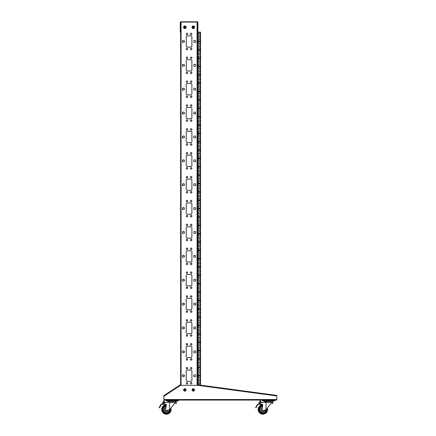 <?xml version="1.0" encoding="UTF-8"?>
<svg xmlns="http://www.w3.org/2000/svg" width="436" height="436" viewBox="0 0 436 436"><rect width="100%" height="100%" fill="white"/><g stroke="black" fill="none" stroke-linecap="round" stroke-linejoin="round"><path stroke-width="0.65" d="M192.123 389.92A1.183 1.183 0 0 1 193.306 388.738A1.183 1.183 0 0 1 194.489 389.92A1.183 1.183 0 0 1 193.306 391.108A1.183 1.183 0 0 1 192.123 389.92M183.66 389.92A1.183 1.183 0 0 1 184.848 388.738A1.183 1.183 0 0 1 186.03 389.92A1.183 1.183 0 0 1 184.848 391.108A1.183 1.183 0 0 1 183.66 389.92M180.52 385.315L197.628 385.315L197.704 384.775L276.844 395.414L276.773 400.074L163.98 400.074L163.68 395.763L180.221 384.863L180.52 385.315L163.98 396.22M163.98 395.566L164.274 395.376M166.448 414.2A4.698 4.698 0 0 0 170.917 408.112A4.698 4.698 0 0 1 166.448 414.2A4.698 4.698 0 0 0 170.917 408.112A4.698 4.698 0 0 1 166.448 414.2A4.698 4.698 0 0 1 161.729 409.568A4.698 4.698 0 0 1 166.312 404.804A0.561 0.561 0 0 0 165.947 404.379A0.561 0.561 0 0 1 166.318 404.99L165.576 409.971A0.376 0.376 0 0 0 165.996 410.401L169.5 409.949L169.626 402.139L165.108 402.668L165.119 402.243L163.473 401.343L163.865 400.624L164.192 400.804L163.8 401.523M163.729 403.6A0.392 0.392 0 0 1 163.353 403.131L163.467 402.918A0.392 0.392 0 0 1 163.816 402.815L163.696 402.831A0.376 0.376 0 0 0 163.614 403.562L165.947 404.379M163.696 402.831L169.626 402.139L165.108 402.668L169.626 402.139L168.007 402.139L168.868 401.578L168.007 402.139M191.895 46.162A0.937 0.937 0 0 1 190.957 47.104A0.937 0.937 0 0 0 191.895 46.162L191.895 36.766A0.937 0.937 0 0 0 190.957 35.823A0.937 0.937 0 0 1 191.895 36.766M187.197 47.104A0.937 0.937 0 0 1 186.254 46.162A0.937 0.937 0 0 0 187.197 47.104L190.957 47.104M186.254 36.766A0.937 0.937 0 0 1 187.197 35.823A0.937 0.937 0 0 0 186.254 36.766L186.254 46.162M191.895 70.038A0.937 0.937 0 0 1 190.957 70.981A0.937 0.937 0 0 0 191.895 70.038L191.895 60.637A0.937 0.937 0 0 0 190.957 59.699A0.937 0.937 0 0 1 191.895 60.637M187.197 70.981A0.937 0.937 0 0 1 186.254 70.038A0.937 0.937 0 0 0 187.197 70.981L190.957 70.981M186.254 60.637A0.937 0.937 0 0 1 187.197 59.699A0.937 0.937 0 0 0 186.254 60.637L186.254 70.038M191.895 93.914A0.937 0.937 0 0 1 190.957 94.852A0.937 0.937 0 0 0 191.895 93.914L191.895 84.513A0.937 0.937 0 0 0 190.957 83.576A0.937 0.937 0 0 1 191.895 84.513M187.197 94.852A0.937 0.937 0 0 1 186.254 93.914A0.937 0.937 0 0 0 187.197 94.852L190.957 94.852M186.254 84.513A0.937 0.937 0 0 1 187.197 83.576A0.937 0.937 0 0 0 186.254 84.513L186.254 93.914M191.895 117.785A0.937 0.937 0 0 1 190.957 118.728A0.937 0.937 0 0 0 191.895 117.785L191.895 108.39A0.937 0.937 0 0 0 190.957 107.447A0.937 0.937 0 0 1 191.895 108.39M187.197 118.728A0.937 0.937 0 0 1 186.254 117.785A0.937 0.937 0 0 0 187.197 118.728L190.957 118.728M186.254 108.39A0.937 0.937 0 0 1 187.197 107.447A0.937 0.937 0 0 0 186.254 108.39L186.254 117.785M191.895 141.662A0.937 0.937 0 0 1 190.957 142.605A0.937 0.937 0 0 0 191.895 141.662L191.895 132.261A0.937 0.937 0 0 0 190.957 131.323A0.937 0.937 0 0 1 191.895 132.261M187.197 142.605A0.937 0.937 0 0 1 186.254 141.662A0.937 0.937 0 0 0 187.197 142.605L190.957 142.605M186.254 132.261A0.937 0.937 0 0 1 187.197 131.323A0.937 0.937 0 0 0 186.254 132.261L186.254 141.662M191.895 165.538A0.937 0.937 0 0 1 190.957 166.476A0.937 0.937 0 0 0 191.895 165.538L191.895 156.137A0.937 0.937 0 0 0 190.957 155.2A0.937 0.937 0 0 1 191.895 156.137M187.197 166.476A0.937 0.937 0 0 1 186.254 165.538A0.937 0.937 0 0 0 187.197 166.476L190.957 166.476M186.254 156.137A0.937 0.937 0 0 1 187.197 155.2A0.937 0.937 0 0 0 186.254 156.137L186.254 165.538M191.895 189.409A0.937 0.937 0 0 1 190.957 190.352A0.937 0.937 0 0 0 191.895 189.409L191.895 180.014A0.937 0.937 0 0 0 190.957 179.071A0.937 0.937 0 0 1 191.895 180.014M187.197 190.352A0.937 0.937 0 0 1 186.254 189.409A0.937 0.937 0 0 0 187.197 190.352L190.957 190.352M186.254 180.014A0.937 0.937 0 0 1 187.197 179.071A0.937 0.937 0 0 0 186.254 180.014L186.254 189.409M191.895 213.286A0.937 0.937 0 0 1 190.957 214.229A0.937 0.937 0 0 0 191.895 213.286L191.895 203.885A0.937 0.937 0 0 0 190.957 202.947A0.937 0.937 0 0 1 191.895 203.885M187.197 214.229A0.937 0.937 0 0 1 186.254 213.286A0.937 0.937 0 0 0 187.197 214.229L190.957 214.229M186.254 203.885A0.937 0.937 0 0 1 187.197 202.947A0.937 0.937 0 0 0 186.254 203.885L186.254 213.286M191.895 237.162A0.937 0.937 0 0 1 190.957 238.1A0.937 0.937 0 0 0 191.895 237.162L191.895 227.761A0.937 0.937 0 0 0 190.957 226.824A0.937 0.937 0 0 1 191.895 227.761M187.197 238.1A0.937 0.937 0 0 1 186.254 237.162A0.937 0.937 0 0 0 187.197 238.1L190.957 238.1M186.254 227.761A0.937 0.937 0 0 1 187.197 226.824A0.937 0.937 0 0 0 186.254 227.761L186.254 237.162M191.895 261.033A0.937 0.937 0 0 1 190.957 261.976A0.937 0.937 0 0 0 191.895 261.033L191.895 251.637A0.937 0.937 0 0 0 190.957 250.695A0.937 0.937 0 0 1 191.895 251.637M187.197 261.976A0.937 0.937 0 0 1 186.254 261.033A0.937 0.937 0 0 0 187.197 261.976L190.957 261.976M186.254 251.637A0.937 0.937 0 0 1 187.197 250.695A0.937 0.937 0 0 0 186.254 251.637L186.254 261.033M191.895 284.91A0.937 0.937 0 0 1 190.957 285.853A0.937 0.937 0 0 0 191.895 284.91L191.895 275.508A0.937 0.937 0 0 0 190.957 274.571A0.937 0.937 0 0 1 191.895 275.508M187.197 285.853A0.937 0.937 0 0 1 186.254 284.91A0.937 0.937 0 0 0 187.197 285.853L190.957 285.853M186.254 275.508A0.937 0.937 0 0 1 187.197 274.571A0.937 0.937 0 0 0 186.254 275.508L186.254 284.91M191.895 308.786A0.937 0.937 0 0 1 190.957 309.724A0.937 0.937 0 0 0 191.895 308.786L191.895 299.385A0.937 0.937 0 0 0 190.957 298.447A0.937 0.937 0 0 1 191.895 299.385M187.197 309.724A0.937 0.937 0 0 1 186.254 308.786A0.937 0.937 0 0 0 187.197 309.724L190.957 309.724M186.254 299.385A0.937 0.937 0 0 1 187.197 298.447A0.937 0.937 0 0 0 186.254 299.385L186.254 308.786M191.895 332.663A0.937 0.937 0 0 1 190.957 333.6A0.937 0.937 0 0 0 191.895 332.663L191.895 323.261A0.937 0.937 0 0 0 190.957 322.318A0.937 0.937 0 0 1 191.895 323.261M187.197 333.6A0.937 0.937 0 0 1 186.254 332.663A0.937 0.937 0 0 0 187.197 333.6L190.957 333.6M186.254 323.261A0.937 0.937 0 0 1 187.197 322.318A0.937 0.937 0 0 0 186.254 323.261L186.254 332.663M198.402 36.439L200.091 36.439L200.091 38.134L198.402 38.134L200.091 38.134L200.091 36.439L198.402 36.439L198.402 37.006A0.283 0.283 0 0 0 198.118 37.283A0.283 0.283 0 0 0 198.402 37.567L198.402 38.134M198.402 44.794L200.091 44.794L200.091 46.489L198.402 46.489L200.091 46.489L200.091 44.794L198.402 44.794L198.402 45.36A0.283 0.283 0 0 0 198.118 45.644A0.283 0.283 0 0 0 198.402 45.922L198.402 46.489M198.402 53.154L200.091 53.154L200.091 54.843L198.402 54.843L200.091 54.843L200.091 53.154L198.402 53.154L198.402 53.715A0.283 0.283 0 0 0 198.118 53.999A0.283 0.283 0 0 0 198.402 54.282L198.402 54.843M198.402 61.509L200.091 61.509L200.091 63.198L198.402 63.198L200.091 63.198L200.091 61.509L198.402 61.509L198.402 62.07A0.283 0.283 0 0 0 198.118 62.353A0.283 0.283 0 0 0 198.402 62.637L198.402 63.198M198.402 69.864L200.091 69.864L200.091 71.559L198.402 71.559L200.091 71.559L200.091 69.864L198.402 69.864L198.402 70.43A0.283 0.283 0 0 0 198.118 70.708A0.283 0.283 0 0 0 198.402 70.992L198.402 71.559M198.402 78.218L200.091 78.218L200.091 79.913L198.402 79.913L200.091 79.913L200.091 78.218L198.402 78.218L198.402 78.785A0.283 0.283 0 0 0 198.118 79.069A0.283 0.283 0 0 0 198.402 79.347L198.402 79.913M198.402 86.579L200.091 86.579L200.091 88.268L198.402 88.268L200.091 88.268L200.091 86.579L198.402 86.579L198.402 87.14A0.283 0.283 0 0 0 198.118 87.423A0.283 0.283 0 0 0 198.402 87.707L198.402 88.268M198.402 94.934L200.091 94.934L200.091 96.623L198.402 96.623L200.091 96.623L200.091 94.934L198.402 94.934L198.402 95.495A0.283 0.283 0 0 0 198.118 95.778A0.283 0.283 0 0 0 198.402 96.062L198.402 96.623M198.402 103.288L200.091 103.288L200.091 104.983L198.402 104.983L200.091 104.983L200.091 103.288L198.402 103.288L198.402 103.855A0.283 0.283 0 0 0 198.118 104.133A0.283 0.283 0 0 0 198.402 104.417L198.402 104.983M198.402 111.643L200.091 111.643L200.091 113.338L198.402 113.338L200.091 113.338L200.091 111.643L198.402 111.643L198.402 112.21A0.283 0.283 0 0 0 198.118 112.493A0.283 0.283 0 0 0 198.402 112.771L198.402 113.338M198.402 120.004L200.091 120.004L200.091 121.693L198.402 121.693L200.091 121.693L200.091 120.004L198.402 120.004L198.402 120.565A0.283 0.283 0 0 0 198.118 120.848A0.283 0.283 0 0 0 198.402 121.132L198.402 121.693M198.402 128.358L200.091 128.358L200.091 130.048L198.402 130.048L200.091 130.048L200.091 128.358L198.402 128.358L198.402 128.92A0.283 0.283 0 0 0 198.118 129.203A0.283 0.283 0 0 0 198.402 129.487L198.402 130.048M198.402 136.713L200.091 136.713L200.091 138.403L198.402 138.403L200.091 138.403L200.091 136.713L198.402 136.713L198.402 137.28A0.283 0.283 0 0 0 198.118 137.558A0.283 0.283 0 0 0 198.402 137.841L198.402 138.403M198.402 145.068L200.091 145.068L200.091 146.763L198.402 146.763L200.091 146.763L200.091 145.068L198.402 145.068L198.402 145.635A0.283 0.283 0 0 0 198.118 145.913A0.283 0.283 0 0 0 198.402 146.196L198.402 146.763M198.402 153.428L200.091 153.428L200.091 155.118L198.402 155.118L200.091 155.118L200.091 153.428L198.402 153.428L198.402 153.99A0.283 0.283 0 0 0 198.118 154.273A0.283 0.283 0 0 0 198.402 154.551L198.402 155.118M198.402 161.783L200.091 161.783L200.091 163.473L198.402 163.473L200.091 163.473L200.091 161.783L198.402 161.783L198.402 162.345A0.283 0.283 0 0 0 198.118 162.628A0.283 0.283 0 0 0 198.402 162.911L198.402 163.473M198.402 170.138L200.091 170.138L200.091 171.828L198.402 171.828L200.091 171.828L200.091 170.138L198.402 170.138L198.402 170.699A0.283 0.283 0 0 0 198.118 170.983A0.283 0.283 0 0 0 198.402 171.266L198.402 171.828M198.402 178.493L200.091 178.493L200.091 180.188L198.402 180.188L200.091 180.188L200.091 178.493L198.402 178.493L198.402 179.06A0.283 0.283 0 0 0 198.118 179.338A0.283 0.283 0 0 0 198.402 179.621L198.402 180.188M198.402 186.848L200.091 186.848L200.091 188.543L198.402 188.543L200.091 188.543L200.091 186.848L198.402 186.848L198.402 187.415A0.283 0.283 0 0 0 198.118 187.698A0.283 0.283 0 0 0 198.402 187.976L198.402 188.543M198.402 195.208L200.091 195.208L200.091 196.898L198.402 196.898L200.091 196.898L200.091 195.208L198.402 195.208L198.402 195.769A0.283 0.283 0 0 0 198.118 196.053A0.283 0.283 0 0 0 198.402 196.336L198.402 196.898M198.402 203.563L200.091 203.563L200.091 205.252L198.402 205.252L200.091 205.252L200.091 203.563L198.402 203.563L198.402 204.124A0.283 0.283 0 0 0 198.118 204.408A0.283 0.283 0 0 0 198.402 204.691L198.402 205.252M198.402 211.918L200.091 211.918L200.091 213.613L198.402 213.613L200.091 213.613L200.091 211.918L198.402 211.918L198.402 212.485A0.283 0.283 0 0 0 198.118 212.763A0.283 0.283 0 0 0 198.402 213.046L198.402 213.613M198.402 220.273L200.091 220.273L200.091 221.968L198.402 221.968L200.091 221.968L200.091 220.273L198.402 220.273L198.402 220.839A0.283 0.283 0 0 0 198.118 221.123A0.283 0.283 0 0 0 198.402 221.401L198.402 221.968M198.402 228.633L200.091 228.633L200.091 230.322L198.402 230.322L200.091 230.322L200.091 228.633L198.402 228.633L198.402 229.194A0.283 0.283 0 0 0 198.118 229.478A0.283 0.283 0 0 0 198.402 229.761L198.402 230.322M198.402 236.988L200.091 236.988L200.091 238.677L198.402 238.677L200.091 238.677L200.091 236.988L198.402 236.988L198.402 237.549A0.283 0.283 0 0 0 198.118 237.833A0.283 0.283 0 0 0 198.402 238.116L198.402 238.677M198.402 245.343L200.091 245.343L200.091 247.038L198.402 247.038L200.091 247.038L200.091 245.343L198.402 245.343L198.402 245.909A0.283 0.283 0 0 0 198.118 246.187A0.283 0.283 0 0 0 198.402 246.471L198.402 247.038M198.402 253.698L200.091 253.698L200.091 255.392L198.402 255.392L200.091 255.392L200.091 253.698L198.402 253.698L198.402 254.264A0.283 0.283 0 0 0 198.118 254.548A0.283 0.283 0 0 0 198.402 254.826L198.402 255.392M198.402 262.058L200.091 262.058L200.091 263.747L198.402 263.747L200.091 263.747L200.091 262.058L198.402 262.058L198.402 262.619A0.283 0.283 0 0 0 198.118 262.903A0.283 0.283 0 0 0 198.402 263.186L198.402 263.747M198.402 270.413L200.091 270.413L200.091 272.102L198.402 272.102L200.091 272.102L200.091 270.413L198.402 270.413L198.402 270.974A0.283 0.283 0 0 0 198.118 271.257A0.283 0.283 0 0 0 198.402 271.541L198.402 272.102M198.402 278.768L200.091 278.768L200.091 280.462L198.402 280.462L200.091 280.462L200.091 278.768L198.402 278.768L198.402 279.334A0.283 0.283 0 0 0 198.118 279.612A0.283 0.283 0 0 0 198.402 279.896L198.402 280.462M198.402 287.122L200.091 287.122L200.091 288.817L198.402 288.817L200.091 288.817L200.091 287.122L198.402 287.122L198.402 287.689A0.283 0.283 0 0 0 198.118 287.973A0.283 0.283 0 0 0 198.402 288.25L198.402 288.817M198.402 295.483L200.091 295.483L200.091 297.172L198.402 297.172L200.091 297.172L200.091 295.483L198.402 295.483L198.402 296.044A0.283 0.283 0 0 0 198.118 296.327A0.283 0.283 0 0 0 198.402 296.611L198.402 297.172M198.402 303.838L200.091 303.838L200.091 305.527L198.402 305.527L200.091 305.527L200.091 303.838L198.402 303.838L198.402 304.399A0.283 0.283 0 0 0 198.118 304.682A0.283 0.283 0 0 0 198.402 304.966L198.402 305.527M198.402 312.192L200.091 312.192L200.091 313.882L198.402 313.882L200.091 313.882L200.091 312.192L198.402 312.192L198.402 312.759A0.283 0.283 0 0 0 198.118 313.037A0.283 0.283 0 0 0 198.402 313.321L198.402 313.882M198.402 320.547L200.091 320.547L200.091 322.242L198.402 322.242L200.091 322.242L200.091 320.547L198.402 320.547L198.402 321.114A0.283 0.283 0 0 0 198.118 321.392A0.283 0.283 0 0 0 198.402 321.675L198.402 322.242M198.402 328.908L200.091 328.908L200.091 330.597L198.402 330.597L200.091 330.597L200.091 328.908L198.402 328.908L198.402 329.469A0.283 0.283 0 0 0 198.118 329.752A0.283 0.283 0 0 0 198.402 330.03L198.402 330.597M198.402 337.262L200.091 337.262L200.091 338.952L198.402 338.952L200.091 338.952L200.091 337.262L198.402 337.262L198.402 337.824A0.283 0.283 0 0 0 198.118 338.107A0.283 0.283 0 0 0 198.402 338.391L198.402 338.952M198.402 345.617L200.091 345.617L200.091 347.307L198.402 347.307L200.091 347.307L200.091 345.617L198.402 345.617L198.402 346.179A0.283 0.283 0 0 0 198.118 346.462A0.283 0.283 0 0 0 198.402 346.745L198.402 347.307M198.402 353.972L200.091 353.972L200.091 355.667L198.402 355.667L200.091 355.667L200.091 353.972L198.402 353.972L198.402 354.539A0.283 0.283 0 0 0 198.118 354.817A0.283 0.283 0 0 0 198.402 355.1L198.402 355.667M198.402 362.327L200.091 362.327L200.091 364.022L198.402 364.022L200.091 364.022L200.091 362.327L198.402 362.327L198.402 362.894A0.283 0.283 0 0 0 198.118 363.177A0.283 0.283 0 0 0 198.402 363.455L198.402 364.022M198.402 33.458L200.091 33.458L200.091 35.147L198.402 35.147L198.402 33.458L198.402 35.147L200.091 35.147L200.091 33.458L198.402 33.458M198.402 41.812L200.091 41.812L200.091 43.502L198.402 43.502L198.402 41.812L198.402 43.502L200.091 43.502L200.091 41.812L198.402 41.812M198.402 50.167L200.091 50.167L200.091 51.862L198.402 51.862L198.402 50.167L198.402 51.862L200.091 51.862L200.091 50.167L198.402 50.167M198.402 58.522L200.091 58.522L200.091 60.217L198.402 60.217L198.402 58.522L198.402 60.217L200.091 60.217L200.091 58.522L198.402 58.522M198.402 66.882L200.091 66.882L200.091 68.572L198.402 68.572L198.402 66.882L198.402 68.572L200.091 68.572L200.091 66.882L198.402 66.882M198.402 75.237L200.091 75.237L200.091 76.927L198.402 76.927L198.402 75.237L198.402 76.927L200.091 76.927L200.091 75.237L198.402 75.237M198.402 83.592L200.091 83.592L200.091 85.282L198.402 85.282L198.402 83.592L198.402 85.282L200.091 85.282L200.091 83.592L198.402 83.592M198.402 91.947L200.091 91.947L200.091 93.642L198.402 93.642L198.402 91.947L198.402 93.642L200.091 93.642L200.091 91.947L198.402 91.947M198.402 100.307L200.091 100.307L200.091 101.997L198.402 101.997L198.402 100.307L198.402 101.997L200.091 101.997L200.091 100.307L198.402 100.307M198.402 108.662L200.091 108.662L200.091 110.352L198.402 110.352L198.402 108.662L198.402 110.352L200.091 110.352L200.091 108.662L198.402 108.662M198.402 117.017L200.091 117.017L200.091 118.706L198.402 118.706L198.402 117.017L198.402 118.706L200.091 118.706L200.091 117.017L198.402 117.017M198.402 125.372L200.091 125.372L200.091 127.067L198.402 127.067L198.402 125.372L198.402 127.067L200.091 127.067L200.091 125.372L198.402 125.372M198.402 133.727L200.091 133.727L200.091 135.422L198.402 135.422L198.402 133.727L198.402 135.422L200.091 135.422L200.091 133.727L198.402 133.727M198.402 142.087L200.091 142.087L200.091 143.776L198.402 143.776L198.402 142.087L198.402 143.776L200.091 143.776L200.091 142.087L198.402 142.087M198.402 150.442L200.091 150.442L200.091 152.131L198.402 152.131L198.402 150.442L198.402 152.131L200.091 152.131L200.091 150.442L198.402 150.442M198.402 158.797L200.091 158.797L200.091 160.492L198.402 160.492L198.402 158.797L198.402 160.492L200.091 160.492L200.091 158.797L198.402 158.797M198.402 167.151L200.091 167.151L200.091 168.846L198.402 168.846L198.402 167.151L198.402 168.846L200.091 168.846L200.091 167.151L198.402 167.151M198.402 175.512L200.091 175.512L200.091 177.201L198.402 177.201L198.402 175.512L198.402 177.201L200.091 177.201L200.091 175.512L198.402 175.512M198.402 183.867L200.091 183.867L200.091 185.556L198.402 185.556L198.402 183.867L198.402 185.556L200.091 185.556L200.091 183.867L198.402 183.867M198.402 192.222L200.091 192.222L200.091 193.916L198.402 193.916L198.402 192.222L198.402 193.916L200.091 193.916L200.091 192.222L198.402 192.222M198.402 200.576L200.091 200.576L200.091 202.271L198.402 202.271L198.402 200.576L198.402 202.271L200.091 202.271L200.091 200.576L198.402 200.576M198.402 208.937L200.091 208.937L200.091 210.626L198.402 210.626L198.402 208.937L198.402 210.626L200.091 210.626L200.091 208.937L198.402 208.937M198.402 217.292L200.091 217.292L200.091 218.981L198.402 218.981L198.402 217.292L198.402 218.981L200.091 218.981L200.091 217.292L198.402 217.292M198.402 225.646L200.091 225.646L200.091 227.341L198.402 227.341L198.402 225.646L198.402 227.341L200.091 227.341L200.091 225.646L198.402 225.646M198.402 234.001L200.091 234.001L200.091 235.696L198.402 235.696L198.402 234.001L198.402 235.696L200.091 235.696L200.091 234.001L198.402 234.001M198.402 242.362L200.091 242.362L200.091 244.051L198.402 244.051L198.402 242.362L198.402 244.051L200.091 244.051L200.091 242.362L198.402 242.362M198.402 250.716L200.091 250.716L200.091 252.406L198.402 252.406L198.402 250.716L198.402 252.406L200.091 252.406L200.091 250.716L198.402 250.716M198.402 259.071L200.091 259.071L200.091 260.761L198.402 260.761L198.402 259.071L198.402 260.761L200.091 260.761L200.091 259.071L198.402 259.071M198.402 267.426L200.091 267.426L200.091 269.121L198.402 269.121L198.402 267.426L198.402 269.121L200.091 269.121L200.091 267.426L198.402 267.426M198.402 275.786L200.091 275.786L200.091 277.476L198.402 277.476L198.402 275.786L198.402 277.476L200.091 277.476L200.091 275.786L198.402 275.786M198.402 284.141L200.091 284.141L200.091 285.831L198.402 285.831L198.402 284.141L198.402 285.831L200.091 285.831L200.091 284.141L198.402 284.141M198.402 292.496L200.091 292.496L200.091 294.186L198.402 294.186L198.402 292.496L198.402 294.186L200.091 294.186L200.091 292.496L198.402 292.496M198.402 300.851L200.091 300.851L200.091 302.546L198.402 302.546L198.402 300.851L198.402 302.546L200.091 302.546L200.091 300.851L198.402 300.851M198.402 309.206L200.091 309.206L200.091 310.901L198.402 310.901L198.402 309.206L198.402 310.901L200.091 310.901L200.091 309.206L198.402 309.206M198.402 317.566L200.091 317.566L200.091 319.256L198.402 319.256L198.402 317.566L198.402 319.256L200.091 319.256L200.091 317.566L198.402 317.566M198.402 325.921L200.091 325.921L200.091 327.61L198.402 327.61L198.402 325.921L198.402 327.61L200.091 327.61L200.091 325.921L198.402 325.921M198.402 334.276L200.091 334.276L200.091 335.971L198.402 335.971L198.402 334.276L198.402 335.971L200.091 335.971L200.091 334.276L198.402 334.276M198.402 342.631L200.091 342.631L200.091 344.326L198.402 344.326L198.402 342.631L198.402 344.326L200.091 344.326L200.091 342.631L198.402 342.631M198.402 350.991L200.091 350.991L200.091 352.68L198.402 352.68L198.402 350.991L198.402 352.68L200.091 352.68L200.091 350.991L198.402 350.991M198.402 359.346L200.091 359.346L200.091 361.035L198.402 361.035L198.402 359.346L198.402 361.035L200.091 361.035L200.091 359.346L198.402 359.346M200.091 41.115L198.402 41.115L198.402 39.425L200.091 39.425L200.091 41.115L200.091 39.425L198.402 39.425L198.402 41.115L200.091 41.115M200.091 49.47L198.402 49.47L198.402 47.78L200.091 47.78L200.091 49.47L200.091 47.78L198.402 47.78L198.402 49.47L200.091 49.47M200.091 57.83L198.402 57.83L198.402 56.135L200.091 56.135L200.091 57.83L200.091 56.135L198.402 56.135L198.402 57.83L200.091 57.83M200.091 66.185L198.402 66.185L198.402 64.49L200.091 64.49L200.091 66.185L200.091 64.49L198.402 64.49L198.402 66.185L200.091 66.185M200.091 74.54L198.402 74.54L198.402 72.85L200.091 72.85L200.091 74.54L200.091 72.85L198.402 72.85L198.402 74.54L200.091 74.54M200.091 82.895L198.402 82.895L198.402 81.205L200.091 81.205L200.091 82.895L200.091 81.205L198.402 81.205L198.402 82.895L200.091 82.895M200.091 91.255L198.402 91.255L198.402 89.56L200.091 89.56L200.091 91.255L200.091 89.56L198.402 89.56L198.402 91.255L200.091 91.255M200.091 99.61L198.402 99.61L198.402 97.915L200.091 97.915L200.091 99.61L200.091 97.915L198.402 97.915L198.402 99.61L200.091 99.61M200.091 107.965L198.402 107.965L198.402 106.275L200.091 106.275L200.091 107.965L200.091 106.275L198.402 106.275L198.402 107.965L200.091 107.965M200.091 116.319L198.402 116.319L198.402 114.63L200.091 114.63L200.091 116.319L200.091 114.63L198.402 114.63L198.402 116.319L200.091 116.319M200.091 124.68L198.402 124.68L198.402 122.985L200.091 122.985L200.091 124.68L200.091 122.985L198.402 122.985L198.402 124.68L200.091 124.68M200.091 133.035L198.402 133.035L198.402 131.34L200.091 131.34L200.091 133.035L200.091 131.34L198.402 131.34L198.402 133.035L200.091 133.035M200.091 141.389L198.402 141.389L198.402 139.7L200.091 139.7L200.091 141.389L200.091 139.7L198.402 139.7L198.402 141.389L200.091 141.389M200.091 149.744L198.402 149.744L198.402 148.055L200.091 148.055L200.091 149.744L200.091 148.055L198.402 148.055L198.402 149.744L200.091 149.744M200.091 158.105L198.402 158.105L198.402 156.41L200.091 156.41L200.091 158.105L200.091 156.41L198.402 156.41L198.402 158.105L200.091 158.105M200.091 166.459L198.402 166.459L198.402 164.764L200.091 164.764L200.091 166.459L200.091 164.764L198.402 164.764L198.402 166.459L200.091 166.459M200.091 174.814L198.402 174.814L198.402 173.125L200.091 173.125L200.091 174.814L200.091 173.125L198.402 173.125L198.402 174.814L200.091 174.814M200.091 183.169L198.402 183.169L198.402 181.48L200.091 181.48L200.091 183.169L200.091 181.48L198.402 181.48L198.402 183.169L200.091 183.169M200.091 191.524L198.402 191.524L198.402 189.834L200.091 189.834L200.091 191.524L200.091 189.834L198.402 189.834L198.402 191.524L200.091 191.524M200.091 199.884L198.402 199.884L198.402 198.189L200.091 198.189L200.091 199.884L200.091 198.189L198.402 198.189L198.402 199.884L200.091 199.884M200.091 208.239L198.402 208.239L198.402 206.55L200.091 206.55L200.091 208.239L200.091 206.55L198.402 206.55L198.402 208.239L200.091 208.239M200.091 216.594L198.402 216.594L198.402 214.904L200.091 214.904L200.091 216.594L200.091 214.904L198.402 214.904L198.402 216.594L200.091 216.594M200.091 224.949L198.402 224.949L198.402 223.259L200.091 223.259L200.091 224.949L200.091 223.259L198.402 223.259L198.402 224.949L200.091 224.949M200.091 233.309L198.402 233.309L198.402 231.614L200.091 231.614L200.091 233.309L200.091 231.614L198.402 231.614L198.402 233.309L200.091 233.309M200.091 241.664L198.402 241.664L198.402 239.969L200.091 239.969L200.091 241.664L200.091 239.969L198.402 239.969L198.402 241.664L200.091 241.664M200.091 250.019L198.402 250.019L198.402 248.329L200.091 248.329L200.091 250.019L200.091 248.329L198.402 248.329L198.402 250.019L200.091 250.019M200.091 258.374L198.402 258.374L198.402 256.684L200.091 256.684L200.091 258.374L200.091 256.684L198.402 256.684L198.402 258.374L200.091 258.374M200.091 266.734L198.402 266.734L198.402 265.039L200.091 265.039L200.091 266.734L200.091 265.039L198.402 265.039L198.402 266.734L200.091 266.734M200.091 275.089L198.402 275.089L198.402 273.394L200.091 273.394L200.091 275.089L200.091 273.394L198.402 273.394L198.402 275.089L200.091 275.089M200.091 283.444L198.402 283.444L198.402 281.754L200.091 281.754L200.091 283.444L200.091 281.754L198.402 281.754L198.402 283.444L200.091 283.444M200.091 291.798L198.402 291.798L198.402 290.109L200.091 290.109L200.091 291.798L200.091 290.109L198.402 290.109L198.402 291.798L200.091 291.798M200.091 300.159L198.402 300.159L198.402 298.464L200.091 298.464L200.091 300.159L200.091 298.464L198.402 298.464L198.402 300.159L200.091 300.159M200.091 308.514L198.402 308.514L198.402 306.819L200.091 306.819L200.091 308.514L200.091 306.819L198.402 306.819L198.402 308.514L200.091 308.514M200.091 316.868L198.402 316.868L198.402 315.179L200.091 315.179L200.091 316.868L200.091 315.179L198.402 315.179L198.402 316.868L200.091 316.868M200.091 325.223L198.402 325.223L198.402 323.534L200.091 323.534L200.091 325.223L200.091 323.534L198.402 323.534L198.402 325.223L200.091 325.223M200.091 333.584L198.402 333.584L198.402 331.889L200.091 331.889L200.091 333.584L200.091 331.889L198.402 331.889L198.402 333.584L200.091 333.584M200.091 341.938L198.402 341.938L198.402 340.243L200.091 340.243L200.091 341.938L200.091 340.243L198.402 340.243L198.402 341.938L200.091 341.938M200.091 350.293L198.402 350.293L198.402 348.604L200.091 348.604L200.091 350.293L200.091 348.604L198.402 348.604L198.402 350.293L200.091 350.293M200.091 358.648L198.402 358.648L198.402 356.959L200.091 356.959L200.091 358.648L200.091 356.959L198.402 356.959L198.402 358.648L200.091 358.648M200.091 367.003L198.402 367.003L198.402 365.313L200.091 365.313L200.091 367.003L200.091 365.313L198.402 365.313L198.402 367.003L200.091 367.003M190.957 346.195A0.937 0.937 0 0 1 191.895 347.138A0.937 0.937 0 0 0 190.957 346.195L187.197 346.195A0.937 0.937 0 0 0 186.254 347.138A0.937 0.937 0 0 1 187.197 346.195M191.895 356.534A0.937 0.937 0 0 1 190.957 357.476A0.937 0.937 0 0 0 191.895 356.534L191.895 347.138M187.197 357.476A0.937 0.937 0 0 1 186.254 356.534A0.937 0.937 0 0 0 187.197 357.476L190.957 357.476M190.957 370.071A0.937 0.937 0 0 1 191.895 371.009A0.937 0.937 0 0 0 190.957 370.071L187.197 370.071A0.937 0.937 0 0 0 186.254 371.009A0.937 0.937 0 0 1 187.197 370.071M191.895 380.41A0.937 0.937 0 0 1 190.957 381.347A0.937 0.937 0 0 0 191.895 380.41L191.895 371.009M187.197 381.347A0.937 0.937 0 0 1 186.254 380.41A0.937 0.937 0 0 0 187.197 381.347L190.957 381.347M180.618 23.113L180.618 385.07A0.283 0.283 0 0 0 180.504 385.288M180.324 385.01A0.545 0.545 0 0 1 180.618 384.781L180.618 376.181M180.618 375.238L180.618 364.24M180.618 363.302L180.618 352.304M180.618 351.367L180.618 340.369M180.618 339.426L180.618 328.428M180.618 327.49L180.618 316.492M180.618 315.555L180.618 304.557M180.618 303.614L180.618 292.616M180.618 291.679L180.618 280.68M180.618 279.743L180.618 268.745M180.618 267.802L180.618 256.804M180.618 255.867L180.618 244.869M180.618 243.931L180.618 232.933M180.618 231.99L180.618 220.992M180.618 220.055L180.618 209.057M180.618 208.119L180.618 197.121M180.618 196.178L180.618 185.18M180.618 184.243L180.618 173.245M180.618 172.307L180.618 161.309M180.618 160.366L180.618 149.368M180.618 148.431L180.618 137.433M180.618 136.495L180.618 125.497M180.618 124.554L180.618 113.556M180.618 112.619L180.618 101.621M180.618 100.678L180.618 89.685M180.618 88.742L180.618 77.744M180.618 76.807L180.618 65.809M180.618 64.866L180.618 53.873M180.618 52.93L180.618 41.932M180.618 40.995L180.618 32.395A0.545 0.545 0 0 1 180.242 31.877L180.242 22.345A0.545 0.545 0 0 1 180.787 21.8L197.366 21.8A0.545 0.545 0 0 1 197.911 22.345L197.911 31.877A0.283 0.283 0 0 0 198.195 32.16L200.56 32.16L200.56 384.754L197.726 384.754L197.726 32.422L200.56 32.422L198.195 32.422A0.545 0.545 0 0 1 197.65 31.877L197.911 27.179M180.242 27.179L180.504 31.877A0.283 0.283 0 0 0 180.618 32.101L180.618 31.011M180.618 28.378L180.618 25.746M198.402 370.687L200.091 370.687L200.091 372.377L198.402 372.377L200.091 372.377L200.091 370.687L198.402 370.687L198.402 371.249A0.283 0.283 0 0 0 198.118 371.532A0.283 0.283 0 0 0 198.402 371.815L198.402 372.377M200.091 369.396L198.402 369.396L198.402 367.701L200.091 367.701L200.091 369.396L200.091 367.701L198.402 367.701L198.402 369.396L200.091 369.396M198.402 373.668L200.091 373.668L200.091 375.363L198.402 375.363L198.402 373.668L198.402 375.363L200.091 375.363L200.091 373.668L198.402 373.668M198.402 382.029L200.091 382.029L200.091 383.718L198.402 383.718L198.402 382.029L198.402 383.718L200.091 383.718L200.091 382.029L198.402 382.029M198.402 379.042L200.091 379.042L200.091 380.732L198.402 380.732L200.091 380.732L200.091 379.042L198.402 379.042L198.402 379.603A0.283 0.283 0 0 0 198.118 379.887A0.283 0.283 0 0 0 198.402 380.17L198.402 380.732M200.091 377.75L198.402 377.75L198.402 376.055L200.091 376.055L200.091 377.75L200.091 376.055L198.402 376.055L198.402 377.75L200.091 377.75M183.66 27.25A1.183 1.183 0 0 1 184.848 26.067A1.183 1.183 0 0 1 186.03 27.25A1.183 1.183 0 0 1 184.848 28.438A1.183 1.183 0 0 1 183.66 27.25M192.123 27.25A1.183 1.183 0 0 1 193.306 26.067A1.183 1.183 0 0 1 194.489 27.25A1.183 1.183 0 0 1 193.306 28.438A1.183 1.183 0 0 1 192.123 27.25M187.758 57.819A0.752 0.752 0 0 0 187.006 57.067A0.752 0.752 0 0 0 186.254 57.819A0.752 0.752 0 0 0 187.006 58.571A0.752 0.752 0 0 0 187.758 57.819M191.895 72.856A0.752 0.752 0 0 0 191.142 72.104A0.752 0.752 0 0 0 190.39 72.856A0.752 0.752 0 0 0 191.142 73.608A0.752 0.752 0 0 0 191.895 72.856M187.758 72.856A0.752 0.752 0 0 0 187.006 72.104A0.752 0.752 0 0 0 186.254 72.856A0.752 0.752 0 0 0 187.006 73.608A0.752 0.752 0 0 0 187.758 72.856M195.748 65.34A1.036 1.036 0 0 0 194.718 64.305A1.036 1.036 0 0 0 193.682 65.34A1.036 1.036 0 0 0 194.718 66.37A1.036 1.036 0 0 0 195.748 65.34M184.472 65.34A1.036 1.036 0 0 0 183.436 64.305A1.036 1.036 0 0 0 182.401 65.34A1.036 1.036 0 0 0 183.436 66.37A1.036 1.036 0 0 0 184.472 65.34M191.895 57.819A0.752 0.752 0 0 0 191.142 57.067A0.752 0.752 0 0 0 190.39 57.819A0.752 0.752 0 0 0 191.142 58.571A0.752 0.752 0 0 0 191.895 57.819M191.895 33.943A0.752 0.752 0 0 0 191.142 33.191A0.752 0.752 0 0 0 190.39 33.943A0.752 0.752 0 0 0 191.142 34.695A0.752 0.752 0 0 0 191.895 33.943M187.758 33.943A0.752 0.752 0 0 0 187.006 33.191A0.752 0.752 0 0 0 186.254 33.943A0.752 0.752 0 0 0 187.006 34.695A0.752 0.752 0 0 0 187.758 33.943M191.895 48.985A0.752 0.752 0 0 0 191.142 48.233A0.752 0.752 0 0 0 190.39 48.985A0.752 0.752 0 0 0 191.142 49.737A0.752 0.752 0 0 0 191.895 48.985M187.758 48.985A0.752 0.752 0 0 0 187.006 48.233A0.752 0.752 0 0 0 186.254 48.985A0.752 0.752 0 0 0 187.006 49.737A0.752 0.752 0 0 0 187.758 48.985M195.748 41.464A1.036 1.036 0 0 0 194.718 40.428A1.036 1.036 0 0 0 193.682 41.464A1.036 1.036 0 0 0 194.718 42.499A1.036 1.036 0 0 0 195.748 41.464M184.472 41.464A1.036 1.036 0 0 0 183.436 40.428A1.036 1.036 0 0 0 182.401 41.464A1.036 1.036 0 0 0 183.436 42.499A1.036 1.036 0 0 0 184.472 41.464M191.895 81.696A0.752 0.752 0 0 0 191.142 80.943A0.752 0.752 0 0 0 190.39 81.696A0.752 0.752 0 0 0 191.142 82.448A0.752 0.752 0 0 0 191.895 81.696M191.895 105.567A0.752 0.752 0 0 0 191.142 104.814A0.752 0.752 0 0 0 190.39 105.567A0.752 0.752 0 0 0 191.142 106.319A0.752 0.752 0 0 0 191.895 105.567M191.895 129.443A0.752 0.752 0 0 0 191.142 128.691A0.752 0.752 0 0 0 190.39 129.443A0.752 0.752 0 0 0 191.142 130.195A0.752 0.752 0 0 0 191.895 129.443M191.895 153.319A0.752 0.752 0 0 0 191.142 152.567A0.752 0.752 0 0 0 190.39 153.319A0.752 0.752 0 0 0 191.142 154.072A0.752 0.752 0 0 0 191.895 153.319M191.895 177.19A0.752 0.752 0 0 0 191.142 176.438A0.752 0.752 0 0 0 190.39 177.19A0.752 0.752 0 0 0 191.142 177.943A0.752 0.752 0 0 0 191.895 177.19M191.895 201.067A0.752 0.752 0 0 0 191.142 200.315A0.752 0.752 0 0 0 190.39 201.067A0.752 0.752 0 0 0 191.142 201.819A0.752 0.752 0 0 0 191.895 201.067M191.895 224.943A0.752 0.752 0 0 0 191.142 224.191A0.752 0.752 0 0 0 190.39 224.943A0.752 0.752 0 0 0 191.142 225.695A0.752 0.752 0 0 0 191.895 224.943M191.895 248.814A0.752 0.752 0 0 0 191.142 248.062A0.752 0.752 0 0 0 190.39 248.814A0.752 0.752 0 0 0 191.142 249.566A0.752 0.752 0 0 0 191.895 248.814M191.895 272.691A0.752 0.752 0 0 0 191.142 271.939A0.752 0.752 0 0 0 190.39 272.691A0.752 0.752 0 0 0 191.142 273.443A0.752 0.752 0 0 0 191.895 272.691M191.895 296.567A0.752 0.752 0 0 0 191.142 295.815A0.752 0.752 0 0 0 190.39 296.567A0.752 0.752 0 0 0 191.142 297.319A0.752 0.752 0 0 0 191.895 296.567M191.895 320.438A0.752 0.752 0 0 0 191.142 319.686A0.752 0.752 0 0 0 190.39 320.438A0.752 0.752 0 0 0 191.142 321.19A0.752 0.752 0 0 0 191.895 320.438M191.895 344.315A0.752 0.752 0 0 0 191.142 343.563A0.752 0.752 0 0 0 190.39 344.315A0.752 0.752 0 0 0 191.142 345.067A0.752 0.752 0 0 0 191.895 344.315M191.895 368.191A0.752 0.752 0 0 0 191.142 367.439A0.752 0.752 0 0 0 190.39 368.191A0.752 0.752 0 0 0 191.142 368.943A0.752 0.752 0 0 0 191.895 368.191M184.472 89.211A1.036 1.036 0 0 0 183.436 88.181A1.036 1.036 0 0 0 182.401 89.211A1.036 1.036 0 0 0 183.436 90.247A1.036 1.036 0 0 0 184.472 89.211M184.472 113.088A1.036 1.036 0 0 0 183.436 112.052A1.036 1.036 0 0 0 182.401 113.088A1.036 1.036 0 0 0 183.436 114.123A1.036 1.036 0 0 0 184.472 113.088M184.472 136.964A1.036 1.036 0 0 0 183.436 135.928A1.036 1.036 0 0 0 182.401 136.964A1.036 1.036 0 0 0 183.436 137.994A1.036 1.036 0 0 0 184.472 136.964M184.472 160.835A1.036 1.036 0 0 0 183.436 159.805A1.036 1.036 0 0 0 182.401 160.835A1.036 1.036 0 0 0 183.436 161.87A1.036 1.036 0 0 0 184.472 160.835M184.472 184.711A1.036 1.036 0 0 0 183.436 183.676A1.036 1.036 0 0 0 182.401 184.711A1.036 1.036 0 0 0 183.436 185.747A1.036 1.036 0 0 0 184.472 184.711M184.472 208.588A1.036 1.036 0 0 0 183.436 207.552A1.036 1.036 0 0 0 182.401 208.588A1.036 1.036 0 0 0 183.436 209.618A1.036 1.036 0 0 0 184.472 208.588M184.472 232.459A1.036 1.036 0 0 0 183.436 231.429A1.036 1.036 0 0 0 182.401 232.459A1.036 1.036 0 0 0 183.436 233.494A1.036 1.036 0 0 0 184.472 232.459M184.472 256.335A1.036 1.036 0 0 0 183.436 255.3A1.036 1.036 0 0 0 182.401 256.335A1.036 1.036 0 0 0 183.436 257.371A1.036 1.036 0 0 0 184.472 256.335M184.472 280.212A1.036 1.036 0 0 0 183.436 279.176A1.036 1.036 0 0 0 182.401 280.212A1.036 1.036 0 0 0 183.436 281.247A1.036 1.036 0 0 0 184.472 280.212M184.472 304.088A1.036 1.036 0 0 0 183.436 303.053A1.036 1.036 0 0 0 182.401 304.088A1.036 1.036 0 0 0 183.436 305.118A1.036 1.036 0 0 0 184.472 304.088M184.472 327.959A1.036 1.036 0 0 0 183.436 326.924A1.036 1.036 0 0 0 182.401 327.959A1.036 1.036 0 0 0 183.436 328.995A1.036 1.036 0 0 0 184.472 327.959M184.472 351.836A1.036 1.036 0 0 0 183.436 350.8A1.036 1.036 0 0 0 182.401 351.836A1.036 1.036 0 0 0 183.436 352.871A1.036 1.036 0 0 0 184.472 351.836M184.472 375.712A1.036 1.036 0 0 0 183.436 374.677A1.036 1.036 0 0 0 182.401 375.712A1.036 1.036 0 0 0 183.436 376.742A1.036 1.036 0 0 0 184.472 375.712M195.748 89.211A1.036 1.036 0 0 0 194.718 88.181A1.036 1.036 0 0 0 193.682 89.211A1.036 1.036 0 0 0 194.718 90.247A1.036 1.036 0 0 0 195.748 89.211M195.748 113.088A1.036 1.036 0 0 0 194.718 112.052A1.036 1.036 0 0 0 193.682 113.088A1.036 1.036 0 0 0 194.718 114.123A1.036 1.036 0 0 0 195.748 113.088M195.748 136.964A1.036 1.036 0 0 0 194.718 135.928A1.036 1.036 0 0 0 193.682 136.964A1.036 1.036 0 0 0 194.718 137.994A1.036 1.036 0 0 0 195.748 136.964M195.748 160.835A1.036 1.036 0 0 0 194.718 159.805A1.036 1.036 0 0 0 193.682 160.835A1.036 1.036 0 0 0 194.718 161.87A1.036 1.036 0 0 0 195.748 160.835M195.748 184.711A1.036 1.036 0 0 0 194.718 183.676A1.036 1.036 0 0 0 193.682 184.711A1.036 1.036 0 0 0 194.718 185.747A1.036 1.036 0 0 0 195.748 184.711M195.748 208.588A1.036 1.036 0 0 0 194.718 207.552A1.036 1.036 0 0 0 193.682 208.588A1.036 1.036 0 0 0 194.718 209.618A1.036 1.036 0 0 0 195.748 208.588M195.748 232.459A1.036 1.036 0 0 0 194.718 231.429A1.036 1.036 0 0 0 193.682 232.459A1.036 1.036 0 0 0 194.718 233.494A1.036 1.036 0 0 0 195.748 232.459M195.748 256.335A1.036 1.036 0 0 0 194.718 255.3A1.036 1.036 0 0 0 193.682 256.335A1.036 1.036 0 0 0 194.718 257.371A1.036 1.036 0 0 0 195.748 256.335M195.748 280.212A1.036 1.036 0 0 0 194.718 279.176A1.036 1.036 0 0 0 193.682 280.212A1.036 1.036 0 0 0 194.718 281.247A1.036 1.036 0 0 0 195.748 280.212M195.748 304.088A1.036 1.036 0 0 0 194.718 303.053A1.036 1.036 0 0 0 193.682 304.088A1.036 1.036 0 0 0 194.718 305.118A1.036 1.036 0 0 0 195.748 304.088M195.748 327.959A1.036 1.036 0 0 0 194.718 326.924A1.036 1.036 0 0 0 193.682 327.959A1.036 1.036 0 0 0 194.718 328.995A1.036 1.036 0 0 0 195.748 327.959M195.748 351.836A1.036 1.036 0 0 0 194.718 350.8A1.036 1.036 0 0 0 193.682 351.836A1.036 1.036 0 0 0 194.718 352.871A1.036 1.036 0 0 0 195.748 351.836M195.748 375.712A1.036 1.036 0 0 0 194.718 374.677A1.036 1.036 0 0 0 193.682 375.712A1.036 1.036 0 0 0 194.718 376.742A1.036 1.036 0 0 0 195.748 375.712M187.758 96.732A0.752 0.752 0 0 0 187.006 95.98A0.752 0.752 0 0 0 186.254 96.732A0.752 0.752 0 0 0 187.006 97.484A0.752 0.752 0 0 0 187.758 96.732M187.758 120.609A0.752 0.752 0 0 0 187.006 119.856A0.752 0.752 0 0 0 186.254 120.609A0.752 0.752 0 0 0 187.006 121.361A0.752 0.752 0 0 0 187.758 120.609M187.758 144.48A0.752 0.752 0 0 0 187.006 143.733A0.752 0.752 0 0 0 186.254 144.48A0.752 0.752 0 0 0 187.006 145.232A0.752 0.752 0 0 0 187.758 144.48M187.758 168.356A0.752 0.752 0 0 0 187.006 167.604A0.752 0.752 0 0 0 186.254 168.356A0.752 0.752 0 0 0 187.006 169.108A0.752 0.752 0 0 0 187.758 168.356M187.758 192.232A0.752 0.752 0 0 0 187.006 191.48A0.752 0.752 0 0 0 186.254 192.232A0.752 0.752 0 0 0 187.006 192.985A0.752 0.752 0 0 0 187.758 192.232M187.758 216.109A0.752 0.752 0 0 0 187.006 215.357A0.752 0.752 0 0 0 186.254 216.109A0.752 0.752 0 0 0 187.006 216.856A0.752 0.752 0 0 0 187.758 216.109M187.758 239.98A0.752 0.752 0 0 0 187.006 239.228A0.752 0.752 0 0 0 186.254 239.98A0.752 0.752 0 0 0 187.006 240.732A0.752 0.752 0 0 0 187.758 239.98M187.758 263.856A0.752 0.752 0 0 0 187.006 263.104A0.752 0.752 0 0 0 186.254 263.856A0.752 0.752 0 0 0 187.006 264.608A0.752 0.752 0 0 0 187.758 263.856M187.758 287.733A0.752 0.752 0 0 0 187.006 286.981A0.752 0.752 0 0 0 186.254 287.733A0.752 0.752 0 0 0 187.006 288.485A0.752 0.752 0 0 0 187.758 287.733M187.758 311.604A0.752 0.752 0 0 0 187.006 310.852A0.752 0.752 0 0 0 186.254 311.604A0.752 0.752 0 0 0 187.006 312.356A0.752 0.752 0 0 0 187.758 311.604M187.758 335.48A0.752 0.752 0 0 0 187.006 334.728A0.752 0.752 0 0 0 186.254 335.48A0.752 0.752 0 0 0 187.006 336.232A0.752 0.752 0 0 0 187.758 335.48M187.758 359.357A0.752 0.752 0 0 0 187.006 358.605A0.752 0.752 0 0 0 186.254 359.357A0.752 0.752 0 0 0 187.006 360.109A0.752 0.752 0 0 0 187.758 359.357M187.758 383.228A0.752 0.752 0 0 0 187.006 382.476A0.752 0.752 0 0 0 186.254 383.228A0.752 0.752 0 0 0 187.006 383.98A0.752 0.752 0 0 0 187.758 383.228M191.895 96.732A0.752 0.752 0 0 0 191.142 95.98A0.752 0.752 0 0 0 190.39 96.732A0.752 0.752 0 0 0 191.142 97.484A0.752 0.752 0 0 0 191.895 96.732M191.895 120.609A0.752 0.752 0 0 0 191.142 119.856A0.752 0.752 0 0 0 190.39 120.609A0.752 0.752 0 0 0 191.142 121.361A0.752 0.752 0 0 0 191.895 120.609M191.895 144.48A0.752 0.752 0 0 0 191.142 143.733A0.752 0.752 0 0 0 190.39 144.48A0.752 0.752 0 0 0 191.142 145.232A0.752 0.752 0 0 0 191.895 144.48M191.895 168.356A0.752 0.752 0 0 0 191.142 167.604A0.752 0.752 0 0 0 190.39 168.356A0.752 0.752 0 0 0 191.142 169.108A0.752 0.752 0 0 0 191.895 168.356M191.895 192.232A0.752 0.752 0 0 0 191.142 191.48A0.752 0.752 0 0 0 190.39 192.232A0.752 0.752 0 0 0 191.142 192.985A0.752 0.752 0 0 0 191.895 192.232M191.895 216.109A0.752 0.752 0 0 0 191.142 215.357A0.752 0.752 0 0 0 190.39 216.109A0.752 0.752 0 0 0 191.142 216.856A0.752 0.752 0 0 0 191.895 216.109M191.895 239.98A0.752 0.752 0 0 0 191.142 239.228A0.752 0.752 0 0 0 190.39 239.98A0.752 0.752 0 0 0 191.142 240.732A0.752 0.752 0 0 0 191.895 239.98M191.895 263.856A0.752 0.752 0 0 0 191.142 263.104A0.752 0.752 0 0 0 190.39 263.856A0.752 0.752 0 0 0 191.142 264.608A0.752 0.752 0 0 0 191.895 263.856M191.895 287.733A0.752 0.752 0 0 0 191.142 286.981A0.752 0.752 0 0 0 190.39 287.733A0.752 0.752 0 0 0 191.142 288.485A0.752 0.752 0 0 0 191.895 287.733M191.895 311.604A0.752 0.752 0 0 0 191.142 310.852A0.752 0.752 0 0 0 190.39 311.604A0.752 0.752 0 0 0 191.142 312.356A0.752 0.752 0 0 0 191.895 311.604M191.895 335.48A0.752 0.752 0 0 0 191.142 334.728A0.752 0.752 0 0 0 190.39 335.48A0.752 0.752 0 0 0 191.142 336.232A0.752 0.752 0 0 0 191.895 335.48M191.895 359.357A0.752 0.752 0 0 0 191.142 358.605A0.752 0.752 0 0 0 190.39 359.357A0.752 0.752 0 0 0 191.142 360.109A0.752 0.752 0 0 0 191.895 359.357M191.895 383.228A0.752 0.752 0 0 0 191.142 382.476A0.752 0.752 0 0 0 190.39 383.228A0.752 0.752 0 0 0 191.142 383.98A0.752 0.752 0 0 0 191.895 383.228M187.758 81.696A0.752 0.752 0 0 0 187.006 80.943A0.752 0.752 0 0 0 186.254 81.696A0.752 0.752 0 0 0 187.006 82.448A0.752 0.752 0 0 0 187.758 81.696M187.758 105.567A0.752 0.752 0 0 0 187.006 104.814A0.752 0.752 0 0 0 186.254 105.567A0.752 0.752 0 0 0 187.006 106.319A0.752 0.752 0 0 0 187.758 105.567M187.758 129.443A0.752 0.752 0 0 0 187.006 128.691A0.752 0.752 0 0 0 186.254 129.443A0.752 0.752 0 0 0 187.006 130.195A0.752 0.752 0 0 0 187.758 129.443M187.758 153.319A0.752 0.752 0 0 0 187.006 152.567A0.752 0.752 0 0 0 186.254 153.319A0.752 0.752 0 0 0 187.006 154.072A0.752 0.752 0 0 0 187.758 153.319M187.758 177.19A0.752 0.752 0 0 0 187.006 176.438A0.752 0.752 0 0 0 186.254 177.19A0.752 0.752 0 0 0 187.006 177.943A0.752 0.752 0 0 0 187.758 177.19M187.758 201.067A0.752 0.752 0 0 0 187.006 200.315A0.752 0.752 0 0 0 186.254 201.067A0.752 0.752 0 0 0 187.006 201.819A0.752 0.752 0 0 0 187.758 201.067M187.758 224.943A0.752 0.752 0 0 0 187.006 224.191A0.752 0.752 0 0 0 186.254 224.943A0.752 0.752 0 0 0 187.006 225.695A0.752 0.752 0 0 0 187.758 224.943M187.758 248.814A0.752 0.752 0 0 0 187.006 248.062A0.752 0.752 0 0 0 186.254 248.814A0.752 0.752 0 0 0 187.006 249.566A0.752 0.752 0 0 0 187.758 248.814M187.758 272.691A0.752 0.752 0 0 0 187.006 271.939A0.752 0.752 0 0 0 186.254 272.691A0.752 0.752 0 0 0 187.006 273.443A0.752 0.752 0 0 0 187.758 272.691M187.758 296.567A0.752 0.752 0 0 0 187.006 295.815A0.752 0.752 0 0 0 186.254 296.567A0.752 0.752 0 0 0 187.006 297.319A0.752 0.752 0 0 0 187.758 296.567M187.758 320.438A0.752 0.752 0 0 0 187.006 319.686A0.752 0.752 0 0 0 186.254 320.438A0.752 0.752 0 0 0 187.006 321.19A0.752 0.752 0 0 0 187.758 320.438M187.758 344.315A0.752 0.752 0 0 0 187.006 343.563A0.752 0.752 0 0 0 186.254 344.315A0.752 0.752 0 0 0 187.006 345.067A0.752 0.752 0 0 0 187.758 344.315M187.758 368.191A0.752 0.752 0 0 0 187.006 367.439A0.752 0.752 0 0 0 186.254 368.191A0.752 0.752 0 0 0 187.006 368.943A0.752 0.752 0 0 0 187.758 368.191M197.535 376.181L197.535 375.238M186.254 371.009L186.254 380.41M186.254 347.138L186.254 356.534M190.957 322.318L187.197 322.318M190.957 298.447L187.197 298.447M190.957 274.571L187.197 274.571M190.957 250.695L187.197 250.695M190.957 226.824L187.197 226.824M190.957 202.947L187.197 202.947M190.957 179.071L187.197 179.071M190.957 155.2L187.197 155.2M190.957 131.323L187.197 131.323M190.957 107.447L187.197 107.447M190.957 83.576L187.197 83.576M197.535 385.315L197.535 22.122M197.083 385.315L197.083 22.083L180.684 22.083M190.957 59.699L187.197 59.699M190.957 35.823L187.197 35.823M182.777 376.508L182.777 374.911M182.777 352.631L182.777 351.04M182.777 328.76L182.777 327.163M182.777 304.884L182.777 303.287M182.777 281.007L182.777 279.411M182.777 257.131L182.777 255.54M182.777 233.26L182.777 231.663M182.777 209.384L182.777 207.787M182.777 185.507L182.777 183.916M182.777 161.636L182.777 160.039M182.777 137.76L182.777 136.163M182.777 113.883L182.777 112.292M182.777 90.012L182.777 88.415M182.777 66.136L182.777 64.539M182.777 42.259L182.777 40.668M197.083 22.083L197.47 22.083M197.535 31.011L197.535 28.378M184.848 28.002A0.752 0.752 0 0 0 185.6 27.25A0.752 0.752 0 0 0 184.848 26.498A0.752 0.752 0 0 0 184.096 27.25A0.752 0.752 0 0 0 184.848 28.002M184.848 28.569A1.313 1.313 0 0 1 183.529 27.25A1.313 1.313 0 0 1 184.848 25.937A1.313 1.313 0 0 1 186.161 27.25A1.313 1.313 0 0 1 184.848 28.569M184.848 26.727A0.529 0.529 0 0 1 185.371 27.25A0.529 0.529 0 0 1 184.848 27.779A0.529 0.529 0 0 1 184.319 27.25A0.529 0.529 0 0 1 184.848 26.727M193.306 28.002A0.752 0.752 0 0 0 194.058 27.25A0.752 0.752 0 0 0 193.306 26.498A0.752 0.752 0 0 0 192.554 27.25A0.752 0.752 0 0 0 193.306 28.002M193.306 28.569A1.313 1.313 0 0 1 191.993 27.25A1.313 1.313 0 0 1 193.306 25.937A1.313 1.313 0 0 1 194.62 27.25A1.313 1.313 0 0 1 193.306 28.569M193.306 26.727A0.529 0.529 0 0 1 193.835 27.25A0.529 0.529 0 0 1 193.306 27.779A0.529 0.529 0 0 1 192.777 27.25A0.529 0.529 0 0 1 193.306 26.727M199.486 385.015L200.56 384.754L198.195 384.754A0.545 0.545 0 0 0 197.949 384.808M180.504 27.179L180.504 22.345A0.283 0.283 0 0 1 180.787 22.062L197.366 22.062A0.283 0.283 0 0 1 197.65 22.345L197.65 27.179M183.997 389.043A1.221 1.221 0 0 0 183.97 390.77A1.221 1.221 0 0 0 185.698 390.798A1.221 1.221 0 0 0 185.725 389.07A1.221 1.221 0 0 0 183.997 389.043M184.782 389.789L184.254 389.446L184.717 389.855L184.308 390.378L184.908 390.057L185.305 390.46L184.978 389.86L185.387 389.462L184.782 389.789L184.39 389.381L184.717 389.855M184.978 389.86L185.453 389.468L184.913 389.724M184.908 390.057L185.3 390.525L185.044 389.991M184.711 389.986L184.243 390.378L184.777 390.116M192.456 390.798A1.221 1.221 0 0 0 194.184 390.77A1.221 1.221 0 0 0 194.156 389.043A1.221 1.221 0 0 0 192.429 389.07A1.221 1.221 0 0 0 192.456 390.798M193.175 389.991L192.848 390.525L193.241 390.057L193.78 390.449L193.437 389.855L193.829 389.446L193.371 389.789L192.767 389.462L193.175 389.991L192.783 390.394L193.241 390.057M193.241 389.789L192.832 389.332L193.104 389.86M193.437 389.855L193.895 389.446L193.366 389.724M193.371 390.051L193.78 390.514L193.508 389.986M168.585 400.733A2.175 2.175 90 0 1 167.364 401.109A2.175 2.175 -90 0 1 166.143 400.733L166.143 400.45L166.143 400.733L168.585 400.733L168.585 400.45M166.143 400.733L166.143 400.45L166.143 400.733M265.023 400.733A2.175 2.175 90 0 1 263.802 401.109A2.175 2.175 -90 0 1 262.581 400.733L262.581 400.45L262.581 400.733L265.023 400.733L265.023 400.45M262.581 400.733L262.581 400.45L262.581 400.733M178.171 400.733A2.175 2.175 90 0 1 176.951 401.109A2.175 2.175 -90 0 1 175.73 400.733L178.171 400.733L178.171 400.45M175.73 400.733L175.73 400.45M274.609 400.733A2.175 2.175 90 0 1 273.388 401.109A2.175 2.175 -90 0 1 272.168 400.733L274.609 400.733L274.609 400.45M272.168 400.733L272.168 400.45M166.438 411.568A2.066 2.066 0 0 1 165.947 407.491A2.066 2.066 0 0 0 166.438 411.568A2.066 2.066 0 0 0 168.41 410.091A2.066 2.066 0 0 1 166.438 411.568M166.105 406.417A3.101 3.101 0 0 0 163.331 409.666A3.101 3.101 0 0 0 169.495 409.949L174.509 403.458L176.389 403.458L176.389 402.515L169.5 402.515M169.5 409.949L170.154 409.099M159.843 407.208L159.483 407.867L159.156 407.687L159.516 407.028L159.843 407.208L161.102 404.897A0.376 0.376 0 0 1 161.266 404.744L162.127 404.314L161.958 403.976A0.376 0.376 0 0 0 162.121 403.818L164.268 404.99L165.059 404.063M162.121 403.818L163.473 401.343M159.516 407.028L160.775 404.717A0.752 0.752 0 0 1 161.097 404.406L161.723 404.096M162.127 404.314A0.752 0.752 0 0 0 162.448 403.998M162.781 404.183L164.132 401.703M176.199 401.202L176.024 400.902L176.199 401.202L168.116 401.202L168.116 401.578L176.199 401.578L176.199 401.202L176.199 401.578M165.669 400.074L165.669 400.45L178.64 400.45L178.64 400.074M165.669 400.45L165.484 400.074M178.831 400.074L178.64 400.45M262.755 404.804A4.698 4.698 0 0 0 258.166 409.568A4.698 4.698 0 0 0 262.886 414.2A4.698 4.698 0 0 0 267.355 408.112A4.698 4.698 0 0 1 262.886 414.2A4.698 4.698 0 0 1 258.166 409.568A4.698 4.698 0 0 1 262.755 404.804A0.561 0.561 0 0 0 262.39 404.379A0.561 0.561 0 0 1 262.755 404.99L262.014 409.971A0.376 0.376 0 0 0 262.434 410.401L265.938 409.949L266.064 402.139L261.546 402.668L261.562 402.243L259.911 401.343L260.303 400.624L260.635 400.804L260.238 401.523M260.167 403.6A0.392 0.392 0 0 1 259.791 403.131L259.905 402.918A0.392 0.392 0 0 1 260.254 402.815L260.134 402.831A0.376 0.376 0 0 0 260.058 403.562L262.39 404.379M260.134 402.831L266.064 402.139L261.546 402.668L266.064 402.139L264.445 402.139L265.306 401.578L264.445 402.139M261.496 404.063L260.706 404.99L259.218 404.183L260.57 401.703M264.848 410.091A2.066 2.066 0 0 1 262.875 411.568A2.066 2.066 0 0 0 264.848 410.091A2.066 2.066 0 0 1 260.81 409.747A2.066 2.066 0 0 1 262.385 407.491M262.548 406.417A3.101 3.101 0 0 0 259.769 409.666A3.101 3.101 0 0 0 265.933 409.949L270.947 403.458L272.827 403.458L272.827 402.515L265.938 402.515M265.938 409.949L266.598 409.099M259.218 404.183L258.559 403.818L259.911 401.343M258.564 404.314L257.534 404.406A0.752 0.752 0 0 0 257.213 404.717L255.954 407.028L256.281 407.208L257.545 404.897A0.376 0.376 0 0 1 257.703 404.744L258.564 404.314A0.752 0.752 0 0 0 258.891 403.998M256.281 407.208L255.921 407.867L255.594 407.687L255.954 407.028M258.559 403.818A0.376 0.376 0 0 1 258.395 403.976L258.161 404.096M272.636 401.202L264.554 401.202L264.554 401.578L272.636 401.578L272.462 400.902M262.112 400.074L262.112 400.45L275.083 400.45L275.083 400.074M262.112 400.45L261.922 400.074M275.269 400.074L275.083 400.45M276.773 399.529L163.98 399.529M197.628 385.315L276.773 395.953M181.065 385.315L181.065 22.083M165.914 407.693A1.88 1.88 0 0 0 166.438 411.382A1.88 1.88 0 0 0 168.203 410.118M170.051 409.235A3.635 3.635 0 0 1 166.443 413.132A3.635 3.635 0 0 1 162.797 409.627A3.635 3.635 0 0 1 166.187 405.872M166.263 405.366A4.137 4.137 0 0 0 162.29 409.595A4.137 4.137 0 0 0 166.448 413.639A4.137 4.137 0 0 0 170.481 408.679M161.266 404.744L161.097 404.406M163.832 401.463L163.505 401.284M262.358 407.693A1.88 1.88 0 0 0 262.875 411.382A1.88 1.88 0 0 0 264.641 410.118M266.489 409.235A3.635 3.635 0 0 1 262.881 413.132A3.635 3.635 0 0 1 259.235 409.627A3.635 3.635 0 0 1 262.625 405.872M262.701 405.366A4.137 4.137 0 0 0 258.728 409.595A4.137 4.137 0 0 0 262.886 413.639A4.137 4.137 0 0 0 266.919 408.679M257.703 404.744L257.534 404.406M260.276 401.463L259.943 401.284M176.389 402.515L175.446 401.578L176.389 402.515L176.389 403.458M168.291 400.902L168.116 401.202M272.827 402.515L271.884 401.578L272.827 402.515M264.728 400.902L264.554 401.202"/></g></svg>
